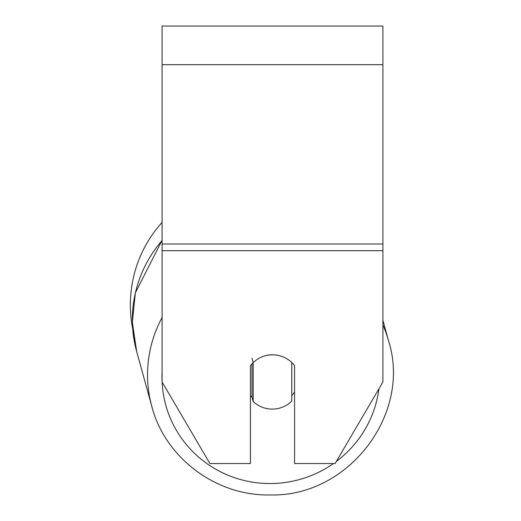 <?xml version="1.0" encoding="UTF-8"?>
<svg xmlns="http://www.w3.org/2000/svg" width="521" height="521" viewBox="0 0 521 521"><rect width="100%" height="100%" fill="white"/><g stroke="black" fill="none" stroke-linecap="round" stroke-linejoin="round"><path stroke-width="0.78" d="M291.78 362.538L291.78 401.163A27.6 27.151 -15.4 0 1 272.483 409.096A27.6 27.151 -15.4 0 1 253.18 401.483L253.18 362.662L251.995 358.35M250.425 395.543A27.6 27.151 -15.4 0 0 251.995 397.178L253.18 401.483M253.18 362.662A27.6 27.151 -15.4 0 1 272.483 354.729M294.586 391.948A27.6 27.151 -15.4 0 1 291.78 395.621M251.995 397.178L251.995 363.801M262.343 356.716A27.6 27.183 0 0 1 294.586 365.683L294.586 463.547L335.107 463.547L382.915 381.991L382.915 26.05L162.09 26.05L162.09 381.991L209.904 463.547L250.425 463.547L250.425 365.683A27.6 27.183 0 0 1 253.167 362.596M162.09 240.52A122.832 120.826 -15.4 0 0 136.632 351.408L132.66 328.549A122.832 122.832 0 0 1 162.09 222.434M162.09 317.536A122.832 120.826 164.6 0 0 151.832 406.465C165.164 458.063 216.443 496.279 270.347 494.95C348.1 497.099 411.798 414.462 388.64 341.079A122.832 120.826 164.6 0 0 382.915 324.974M333.447 463.547A109.032 107.254 -15.4 0 1 270.894 483.54A109.032 107.254 -15.4 0 1 162.103 382.01M162.09 381.743A109.032 107.254 -15.4 0 1 162.09 372.398M378.936 388.783A109.032 107.254 -15.4 0 1 336.332 461.456M382.915 250.699L162.09 250.699M382.915 64.695L162.09 64.695M382.915 243.991L162.09 243.991M136.632 351.408L151.832 406.465L136.632 351.408L132.354 322.199L135.362 292.795L162.09 240.279M382.915 320.356L388.64 341.079C411.798 414.462 348.1 497.099 270.347 494.95C216.443 496.279 165.164 458.063 151.832 406.465"/></g></svg>
